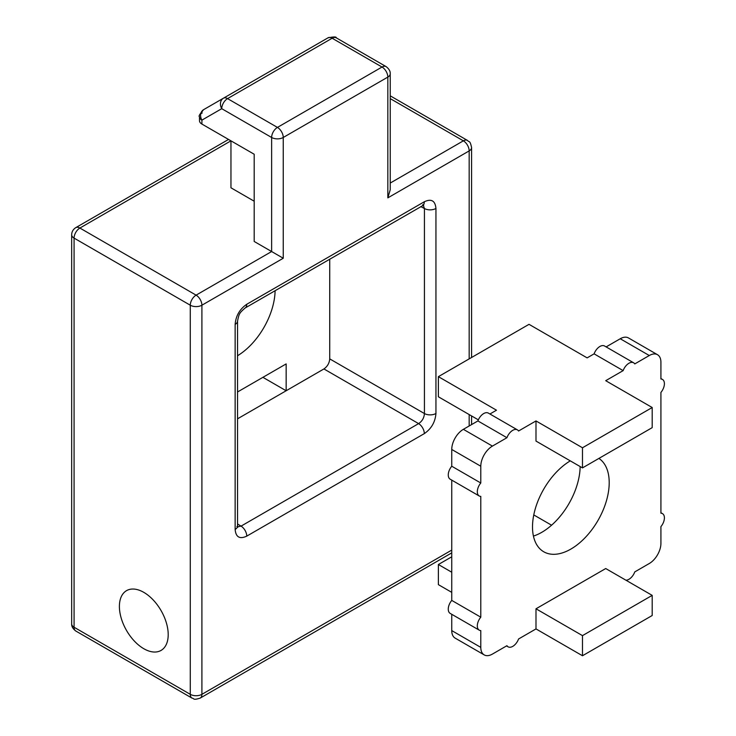 <?xml version="1.0" encoding="UTF-8"?>
<svg xmlns="http://www.w3.org/2000/svg" width="736" height="736" viewBox="0 0 736 736"><rect width="100%" height="100%" fill="white"/><g stroke="black" fill="none" stroke-linecap="round" stroke-linejoin="round"><path stroke-width="1.1" d="M275.108 290.683A54.234 31.308 -60 0 1 237.544 355.736M143.805 648.72A34.509 19.927 60 0 1 121.256 618.304A34.509 19.927 60 0 1 126.546 590.649A34.509 19.927 60 0 1 143.805 592.36A34.509 19.927 60 0 1 166.345 622.766A34.509 19.927 60 0 1 161.055 650.422A34.509 19.927 60 0 1 143.805 648.72M262.908 377.329L286.157 390.752L237.544 418.812M237.544 391.975L286.157 363.915L286.157 390.752L323.923 368.948C327.428 366.5 329.36 363.142 329.728 358.883L424.424 413.549A8.216 4.747 0 0 0 435.942 413.494L435.942 208.463A8.216 4.747 180 0 1 424.424 208.527L420.79 206.577M329.728 259.146L329.728 358.883M71.668 623.889C71.493 626.391 72.864 628.765 75.78 631.01A8.216 4.747 -60 0 1 74.078 627.247L74.078 238.114A8.216 4.747 180 0 1 71.668 234.766L71.668 623.889A8.216 4.747 0 0 0 74.078 627.247L190.284 694.333L190.284 305.21A8.216 4.747 -60 0 1 196.089 295.145L271.63 251.537L254.196 241.472L254.196 154.247L201.903 124.062L201.903 120.134L221.738 108.68L271.63 137.476L271.63 251.537L283.25 258.244L283.25 137.476L387.835 77.096L387.835 197.864L390.236 189.759L390.236 73.738A8.216 4.747 180 0 1 387.835 77.096A8.216 4.747 -120 0 0 382.021 67.031L277.435 127.411A8.216 4.747 60 0 1 283.25 137.476A8.216 4.747 180 0 1 271.63 137.476A8.216 4.747 -60 0 1 277.435 127.411L227.553 98.615A8.216 4.747 120 0 0 221.738 108.68A8.216 6.707 -120 0 1 223.44 98.21L203.605 109.664A8.216 6.707 60 0 0 201.903 120.134A8.216 4.747 180 0 1 199.493 116.776C198.361 116.444 199.732 114.071 203.605 109.664A8.216 4.747 60 0 0 201.903 113.418M228.546 139.444L75.78 227.645A8.216 4.747 60 0 1 79.884 228.05L230.957 140.834L230.957 187.8L254.196 201.213M235.143 529.423A8.216 4.747 0 0 0 237.544 526.065L237.544 321.043A8.216 4.747 180 0 1 235.143 324.392L235.143 529.423C235.833 537.17 239.706 539.405 246.762 536.13A8.216 4.747 -120 0 0 241.049 526.13L418.609 423.614L323.923 368.948M246.762 536.13L424.322 433.614A8.216 4.747 -120 0 0 418.609 423.614C422.188 421.213 424.129 417.855 424.424 413.549L424.424 208.527L423.292 205.188M435.942 208.463C435.243 200.726 431.37 198.49 424.322 201.756L246.762 304.272A8.216 4.747 60 0 1 245.06 308.034L423.77 205.04L422.694 204.746M424.322 201.756A8.216 4.747 60 0 1 422.62 205.519M237.544 526.065L237.71 527.307L236.918 526.516M199.493 116.776L199.493 120.704A8.216 4.747 0 0 0 201.903 124.062M328.026 37.821L223.44 98.21L328.026 37.821C333.785 36.68 336.527 36.68 336.242 37.821A8.216 4.747 120 0 0 332.138 38.235A8.216 4.747 -120 0 0 328.026 37.821L203.605 109.664M533.434 536.075A54.234 31.308 120 0 0 580.152 466.56M570.28 460.865A54.234 31.308 120 0 0 532.505 526.939A54.234 31.308 120 0 0 543.738 551.77A54.234 31.308 120 0 0 585.534 537.243A54.234 31.308 120 0 0 609.206 482.66A54.234 31.308 120 0 0 598.911 458.418M652.197 595.378L605.719 568.542L535.992 608.792L582.48 635.628L652.197 595.378L652.197 615.508L582.48 655.758L535.992 628.921L518.567 638.986A9.31 5.373 -60 0 1 508.098 646.824A9.31 5.373 -60 0 1 506.938 645.693L492.421 654.083A16.431 9.485 -60 0 1 484.196 654.893A16.431 9.485 -60 0 1 480.792 647.376L480.792 630.596A9.31 5.373 -60 0 1 479.237 630.163A9.31 5.373 -60 0 1 477.314 625.904A9.31 5.373 -60 0 1 480.792 617.182L480.792 496.414A9.31 5.373 -60 0 1 479.237 495.981A9.31 5.373 -60 0 1 477.314 491.722A9.31 5.373 -60 0 1 480.792 483L451.748 466.228L451.748 449.457L480.792 466.228A16.431 9.485 -60 0 1 492.421 446.099L463.367 429.327A16.431 9.485 120 0 0 451.748 449.457M479.237 495.981L450.184 479.21A9.31 5.373 -60 0 1 448.261 474.95A9.31 5.373 -60 0 1 451.748 466.228M479.237 630.163L450.184 613.392A9.31 5.373 -60 0 1 448.261 609.132A9.31 5.373 -60 0 1 451.748 600.41L451.748 480.111M606.124 346.904L620.246 338.753L649.29 355.525A16.431 9.485 -60 0 1 657.515 354.715A16.431 9.485 -60 0 1 660.919 362.232L660.919 379.003A9.31 5.373 -60 0 1 662.474 379.445A9.31 5.373 -60 0 1 660.919 392.426L660.919 513.194A9.31 5.373 -60 0 1 662.474 513.627A9.31 5.373 -60 0 1 660.919 526.608L660.919 543.38A16.431 9.485 -60 0 1 649.29 563.509L634.772 571.9A9.31 5.373 -60 0 1 625.858 580.17M649.29 355.525L634.772 363.915A9.31 5.373 -60 0 0 633.613 362.784L604.56 346.003A9.31 5.373 120 0 0 594.099 353.85L623.144 370.622A9.31 5.373 -60 0 1 633.613 362.784M623.144 370.622L605.719 380.687L652.197 407.523L582.48 447.773L535.992 420.937L535.992 441.066L582.48 467.903L582.48 447.773M535.992 420.937L518.567 431.002A9.31 5.373 -60 0 0 517.408 429.87L488.354 413.098A9.31 5.373 120 0 0 477.894 420.937L506.938 437.708A9.31 5.373 -60 0 1 517.408 429.87M506.938 437.708L492.421 446.099M480.792 466.228L480.792 483M535.992 628.921L535.992 608.792M652.197 407.523L652.197 427.644L582.48 467.903M480.792 617.182L451.748 600.41M582.48 655.758L582.48 635.628M480.792 647.376L451.748 630.596A16.431 9.485 120 0 0 455.152 638.121L484.196 654.893M451.748 630.596L451.748 614.293M463.367 429.327L477.894 420.937M489.918 414L496.487 410.2L438.38 376.657L529.018 324.328L587.126 357.871L594.099 353.85M657.515 354.715L628.461 337.934A16.431 9.485 120 0 0 620.246 338.753M451.748 572.231L438.38 564.512L438.38 584.642L451.748 592.36M438.38 376.657L438.38 396.787L478.336 419.851M533.775 514.924L551.577 525.21M438.38 564.512L451.748 556.802M237.544 523.958L241.049 526.13L237.599 526.82M451.748 550.096L201.903 694.333L201.903 305.21A8.216 4.747 60 0 0 196.089 295.145L79.884 228.05A8.216 4.747 120 0 0 74.078 238.114L190.284 305.21A8.216 4.747 180 0 0 201.903 305.21L283.25 258.244M390.236 98.615L463.367 140.834L390.236 183.052M75.78 631.01L191.986 698.096A8.216 4.747 -60 0 1 190.284 694.333A8.216 4.747 0 0 0 201.903 694.333A8.216 4.747 60 0 1 200.201 698.096L451.748 552.874M387.835 197.864L469.172 150.898A8.216 4.747 -120 0 0 463.367 140.834A8.216 4.747 -60 0 1 467.47 140.429L390.236 95.836M471.583 357.494L471.583 147.54A8.216 4.747 180 0 1 469.172 150.898L469.172 358.883M469.172 414.561L469.172 425.969M424.322 433.614C431.37 428.748 435.243 422.041 435.942 413.494M246.762 304.272C239.706 309.148 235.833 315.854 235.143 324.392M223.44 98.21L223.44 98.21A8.216 4.747 -120 0 1 227.553 98.615L332.138 38.235L382.021 67.031A8.216 4.747 -60 0 1 386.133 66.626L336.242 37.821M75.78 227.645C73.112 229.374 71.742 231.748 71.668 234.766M471.583 424.58L471.583 415.95M245.06 308.034C239.292 313.205 239.154 313.416 237.544 321.043M191.986 698.096C194.479 698.344 192.409 700.571 200.201 698.096M467.47 140.429C469.292 142.71 469.862 139.739 471.583 147.54M390.236 73.738C390.411 71.245 389.04 68.871 386.133 66.626M662.474 513.627L660.919 512.725M662.474 379.445L660.919 378.543M508.098 646.824L506.543 645.932"/></g></svg>
